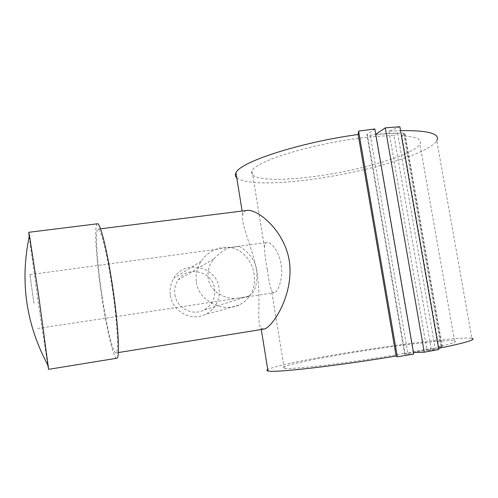 <?xml version="1.0" encoding="UTF-8"?>
<svg xmlns="http://www.w3.org/2000/svg" width="498" height="498" viewBox="0 0 498 498"><rect width="100%" height="100%" fill="white"/><g stroke="black" fill="none" stroke-linecap="round" stroke-linejoin="round"><path stroke-width="0.37" stroke-dasharray="2.49 1.87" d="M236.768 177.886C244.163 182.947 262.558 184.179 291.953 181.583C347.785 176.939 428.143 155.781 436.796 140.697L471.855 338.31C459.934 336.162 376.725 347.044 321.079 357.228C291.735 362.55 273.956 366.634 267.737 369.479M263.872 329.097L261.052 328.114C256.24 322.567 261.307 298.912 257.099 273.446C253.028 247.917 240.472 224.878 242.719 214.719C243.285 212.223 244.717 210.791 247.014 210.417M97.347 223.795C93.811 224.343 96.282 260.616 101.698 296.223C106.578 329.128 113.563 358.983 116.775 358.243M29.189 236.637L38.657 305.336L47.702 364.829M102.059 295.843C106.572 326.252 113.002 353.667 115.941 352.939C119.066 353.692 117.36 321.459 111.882 285.634C107.002 252.947 100.584 227.611 98.05 229.124C94.801 229.572 97.054 262.925 102.059 295.843M196.355 282.223C198.839 301.278 222.805 312.62 239.115 305.044C250.973 298.756 255.972 288.367 254.123 273.875C251.602 258.008 238.43 245.215 222.612 247.406C213.567 248.988 206.409 253.619 201.142 261.294C196.934 267.775 195.334 274.753 196.355 282.223M170.341 295.345C172.314 311.119 190.715 321.415 204.715 314.78C215.478 309.227 220.265 300.362 219.07 288.174C216.661 266.306 184.814 258.985 173.852 278.17C170.633 283.424 169.463 289.151 170.341 295.345M404.252 353.456L431.081 348.382L394.018 135.612C386.187 135.668 377.198 136.234 367.051 137.323C315.371 142.584 254.758 161.24 252.05 170.951C247.438 179.348 274.031 181.372 308.741 177.176C354.881 172.003 413.676 155.482 419.907 144.065C422.404 139.452 416.396 136.689 401.874 135.767L438.757 346.733C452.782 343.527 458.048 341.572 454.562 340.887C445.878 339.188 384.73 346.882 338.453 354.95C303.575 360.944 277.909 366.908 284.177 368.178C288.834 370.176 352.354 362.669 404.252 353.456M239.146 246.367C240.621 247.238 254.964 254.914 256.906 271.298C257.46 285.043 254.652 293.303 248.477 296.086L247.12 296.833L237.39 298.302C229.808 299.715 210.505 294.455 208.114 278.32C207.373 270.875 209.278 264.407 213.841 258.916C219.867 252.747 225.115 249 229.572 247.668L239.146 246.367L229.572 247.668M267.32 269.804C268.603 279.191 269.997 286.07 271.516 290.434C272.294 292.127 273.209 292.899 274.255 292.737C277.878 292.519 283.536 278.457 281.084 264.264C279.048 251.266 270.844 241.617 267.015 242.451C265.502 242.707 264.656 244.319 264.488 247.288C264.606 252.94 265.546 260.442 267.32 269.804M33.964 303.369L29.93 274.641L33.964 303.369M174.904 294.673C176.547 307.969 192.465 316.311 203.931 310.03C212.036 305.33 215.597 298.258 214.626 288.828C212.696 271.51 187.883 265.11 178.396 279.727C175.308 284.215 174.144 289.195 174.904 294.673M237.677 298.24L247.263 296.789M374.845 128.976L366.883 134.591C366.715 135.176 367.835 135.356 370.251 135.132C380.441 134.049 389.567 133.439 397.634 133.315L394.018 135.612M397.634 133.315L435.14 348.245L431.081 348.382M401.874 135.767L405.023 133.688L403.629 133.115C395.624 132.997 386.261 133.439 375.542 134.441L375.766 134.292M399.863 126.741L388.907 131.211L400.541 130.632M413.745 354.047L404.687 354.209L435.14 348.245M438.757 346.733L442.305 346.633L441.066 347.069L413.471 352.466M375.542 134.441L413.222 352.472M438.794 349.509L427.054 350.58L438.595 348.351M388.907 131.211L427.054 350.58M367.25 134.236L405.129 354.227M370.251 135.132L407.881 353.375M404.563 134.093L441.763 346.62M403.629 133.115L441.066 347.069M261.282 329.514L261.052 328.114M242.719 214.719L242.128 211.034M115.941 352.939L118.356 352.553M239.115 305.044L204.715 314.78M454.562 340.887L419.907 144.065M37.705 328.437L237.39 298.302M247.12 296.833L274.255 292.737M248.477 296.086L203.931 310.03M213.841 258.916L178.396 279.727M29.93 274.641L267.015 242.451M284.177 368.178L271.516 290.434M264.488 247.288L252.05 170.951M201.136 261.294L173.852 278.17M98.05 229.124L100.528 228.812M404.687 354.209L366.883 134.591M442.305 346.633L405.023 133.688"/><path stroke-width="0.75" d="M267.737 369.479C266.511 370.163 266.586 370.661 267.98 370.966C273.34 373.052 335.677 366.136 396.128 356.02L397.329 356.817L413.745 354.047L374.845 128.976L358.604 131.105L397.329 356.817M236.768 177.886C235.218 176.479 234.95 174.804 235.959 172.862C239.245 162.404 298.414 142.627 358.143 134.497L396.128 356.02M100.528 228.812L247.014 210.417C256.482 208.643 283.816 229.018 289.238 260.448C294.579 294.922 271.647 328.381 263.872 329.097L118.356 352.553M47.702 364.829L48.605 369.335L116.775 358.243C120.167 359.108 118.337 324.154 112.367 285.13C107.051 249.535 100.079 222.127 97.347 223.795L28.816 232.298M48.605 369.335L38.657 295.588L29.469 235.398L28.803 232.305L29.189 236.637M375.766 134.292L385.278 127.874L399.863 126.741L438.794 349.509L424.234 352.198L413.471 352.466M400.541 130.632C428.367 130.283 440.45 133.632 436.796 140.697M358.143 134.497L358.604 131.105M385.278 127.874L424.234 352.198M438.595 348.351C465.954 342.749 477.04 339.399 471.855 338.31M267.98 370.966L261.282 329.514M242.128 211.034L235.959 172.862M29.469 235.398C19.683 281.233 25.971 324.752 48.337 365.968"/></g></svg>
